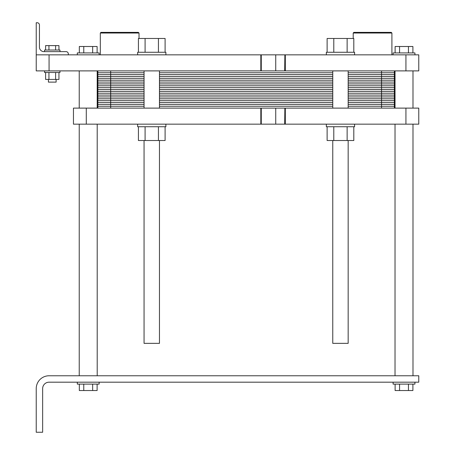 <?xml version="1.0" encoding="UTF-8"?>
<svg xmlns="http://www.w3.org/2000/svg" width="455" height="455" viewBox="0 0 455 455"><rect width="100%" height="100%" fill="white"/><g stroke="black" fill="none" stroke-linecap="round" stroke-linejoin="round"><path stroke-width="0.68" d="M284.87 70.889L36.229 70.889L36.229 54.845L418.771 54.845L418.771 70.889L405.934 70.889L405.934 54.845M284.87 54.845L284.682 70.889L405.934 70.889M49.066 70.889L49.066 54.845M393.097 54.845L393.097 52.916L414.92 52.916L414.92 54.845M395.116 52.916L395.116 46.501L412.901 46.501L412.901 52.916M399.564 52.916L399.564 46.501M408.453 52.916L408.453 46.501M372.56 32.379L353.848 32.379L353.205 33.022L391.909 33.022L391.909 54.845L391.909 33.022L391.266 32.379L372.56 32.379M326.343 54.845L326.343 52.274L354.587 52.274L354.587 54.845M327.122 52.274L327.122 38.476L353.808 38.476L353.808 52.274M347.137 52.274L347.137 38.476M333.794 52.274L333.794 38.476M145.094 52.274L145.094 38.476L165.102 38.476L165.102 52.274M138.422 52.274L138.422 38.476L145.094 38.476M158.431 52.274L158.431 38.476M137.643 54.845L137.643 52.274L165.882 52.274L165.882 54.845M119.671 33.022L139.02 33.022L138.377 32.379L100.959 32.379L100.316 33.022L119.671 33.022M45.602 72.493L45.602 79.426L48.941 79.426L48.941 72.493M58.945 72.493L58.945 79.426L48.941 79.426M55.612 72.493L55.612 79.426M48.941 50.027L48.941 45.602L58.945 45.602L58.945 50.027M45.602 50.027L45.602 45.602L48.941 45.602M55.612 50.027L55.612 45.602M56.124 79.426L56.124 82.122L48.423 82.122L48.423 79.426M59.975 70.889L59.975 72.493L44.573 72.493L44.573 70.889M52.274 50.027L59.975 50.027L59.975 51.631L66.077 51.631L43.93 51.631L44.573 51.631L44.573 50.027L52.274 50.027M97.114 52.916L97.114 46.501L92.666 46.501L92.666 52.916M83.771 52.916L83.771 46.501L92.666 46.501M79.324 52.916L79.324 46.501L83.771 46.501M77.304 54.845L77.304 52.916L99.127 52.916L99.127 54.845M39.437 47.138A4.493 4.493 0 0 0 43.93 51.631A4.493 4.493 0 0 1 39.437 47.138L39.437 24.997A2.247 2.247 0 0 0 37.191 22.75L36.229 22.75L37.191 22.75M68.324 54.845L68.324 53.878A2.247 2.247 0 0 0 66.077 51.631M36.229 22.75L36.229 54.845M36.229 388.604L36.229 432.25L42.645 432.25L42.645 388.604A6.421 6.421 0 0 1 49.066 382.183L418.771 382.183L418.771 375.767L49.066 375.767A12.837 12.837 0 0 0 36.229 388.604M99.127 382.183L99.127 384.111L77.304 384.111L77.304 382.183M97.114 384.111L97.114 390.532L79.324 390.532L79.324 384.111M92.666 384.111L92.666 390.532M83.771 384.111L83.771 390.532M395.116 384.111L395.116 390.532L399.564 390.532L399.564 384.111M412.901 384.111L412.901 390.532L399.564 390.532M408.453 384.111L408.453 390.532M414.92 382.183L414.92 384.111L393.097 384.111L393.097 382.183M348.166 140.527L348.166 343.354L332.764 343.354L332.764 140.527M159.466 140.527L159.466 343.354L144.059 343.354L144.059 140.527M86.291 108.114L73.454 108.114L73.454 124.164L86.291 124.164L86.291 108.114L418.771 108.114L418.771 124.164L405.934 124.164L405.934 108.114M137.643 124.164L137.643 126.729L165.882 126.729L165.882 124.164M284.87 124.164L86.291 124.164M165.102 126.729L165.102 140.527L158.431 140.527L158.431 126.729M138.422 126.729L138.422 140.527L158.431 140.527M145.094 126.729L145.094 140.527M326.343 124.164L326.343 126.729L354.587 126.729L354.587 124.164M405.934 124.164L285.325 124.164L285.325 108.114M353.808 126.729L353.808 140.527L347.137 140.527L347.137 126.729M327.122 126.729L327.122 140.527L347.137 140.527M333.794 126.729L333.794 140.527M284.87 108.114L284.682 124.164L285.325 124.164M394.383 108.114L394.383 70.889M394.383 80.194L348.166 80.194L394.383 80.194L381.546 80.194L381.546 70.889M332.764 80.194L159.466 80.194M97.848 108.114L97.848 98.809L144.059 98.809L97.848 98.809L97.848 89.504L144.059 89.504L97.848 89.504L97.848 80.194L144.059 80.194L97.848 80.194L97.848 70.889M394.383 89.504L348.166 89.504L394.383 89.504L381.546 89.504L381.546 80.194L348.166 80.194M332.764 89.504L159.466 89.504M394.383 98.809L348.166 98.809L394.383 98.809L381.546 98.809L381.546 89.504L348.166 89.504M332.764 98.809L159.466 98.809M97.848 72.749L144.059 72.749M159.466 72.749L332.764 72.749M348.166 72.749L394.383 72.749M97.848 74.609L144.059 74.609M159.466 74.609L332.764 74.609M348.166 74.609L394.383 74.609M97.848 76.474L144.059 76.474M159.466 76.474L332.764 76.474M348.166 76.474L394.383 76.474M97.848 78.334L144.059 78.334M159.466 78.334L332.764 78.334M348.166 78.334L394.383 78.334M110.684 108.114L110.684 80.194L144.059 80.194M110.684 70.889L110.684 80.194L97.848 80.194M97.848 82.059L144.059 82.059M159.466 82.059L332.764 82.059M348.166 82.059L394.383 82.059M97.848 83.919L144.059 83.919M159.466 83.919L332.764 83.919M348.166 83.919L394.383 83.919M97.848 85.779L144.059 85.779M159.466 85.779L332.764 85.779M348.166 85.779L394.383 85.779M97.848 87.639L144.059 87.639M159.466 87.639L332.764 87.639M348.166 87.639L394.383 87.639M97.848 89.504L144.059 89.504M97.848 91.364L144.059 91.364M159.466 91.364L332.764 91.364M348.166 91.364L394.383 91.364M97.848 93.224L144.059 93.224M159.466 93.224L332.764 93.224M348.166 93.224L394.383 93.224M97.848 95.084L144.059 95.084M159.466 95.084L332.764 95.084M348.166 95.084L394.383 95.084M97.848 96.949L144.059 96.949M159.466 96.949L332.764 96.949M348.166 96.949L394.383 96.949M97.848 98.809L144.059 98.809M348.166 98.809L381.546 98.809L381.546 108.114M97.848 100.669L144.059 100.669M159.466 100.669L332.764 100.669M348.166 100.669L394.383 100.669M97.848 102.534L144.059 102.534M159.466 102.534L332.764 102.534M348.166 102.534L394.383 102.534M97.848 104.394L144.059 104.394M159.466 104.394L332.764 104.394M348.166 104.394L394.383 104.394M97.848 106.254L144.059 106.254M159.466 106.254L332.764 106.254M348.166 106.254L394.383 106.254M260.817 70.889L260.817 54.845M285.325 70.889L285.325 54.845M275.741 70.889L275.741 54.845M261.272 70.889L261.272 54.845M275.741 124.164L275.741 108.114M261.272 124.164L261.272 108.114M260.817 124.164L260.817 108.114M353.205 38.476L353.205 33.022M139.02 38.476L139.02 33.022M100.316 54.845L100.316 33.022M79.233 70.889L79.233 108.114M79.233 124.164L79.233 375.767M97.205 70.889L97.205 108.114M97.205 124.164L97.205 375.767M395.025 70.889L395.025 108.114M395.025 124.164L395.025 375.767M412.992 70.889L412.992 108.114M412.992 124.164L412.992 375.767M332.764 70.889L332.764 108.114M348.166 70.889L348.166 108.114M144.059 70.889L144.059 108.114M159.466 70.889L159.466 108.114"/></g></svg>
